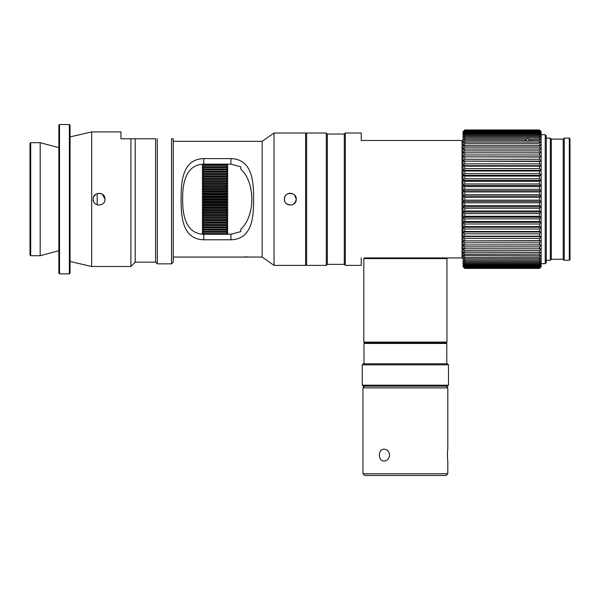 <?xml version="1.0" encoding="UTF-8"?>
<svg xmlns="http://www.w3.org/2000/svg" width="600" height="600" viewBox="0 0 600 600"><rect width="100%" height="100%" fill="white"/><g stroke="black" fill="none" stroke-linecap="round" stroke-linejoin="round"><path stroke-width="0.9" d="M240.772 231.593L240.772 229.267L240.772 231.593L230.933 234.27L203.775 234.27C185.52 233.79 182.445 214.455 182.648 199.185C182.445 183.93 185.52 164.61 203.775 164.123L230.933 164.123L240.772 166.8L240.772 169.125L240.772 166.8M70.05 136.913L91.65 131.91L120.96 131.91L120.96 138.78L155.752 138.78M155.58 138.78L155.58 262.155L135.218 262.155L135.218 138.78L130.89 138.78L130.89 266.483L91.65 266.483L91.65 131.91M173.227 138.78L171.532 138.78L173.227 138.78L173.227 262.155L171.532 263.85L171.532 138.78M230.933 158.595C252.308 159.172 253.695 181.545 253.597 199.222C253.688 216.795 252.322 239.235 230.933 239.798L203.775 239.798C182.4 239.212 181.012 216.847 181.11 199.17C181.02 181.597 182.385 159.157 203.775 158.595L230.933 158.595L230.933 164.123M240.772 229.267C255.48 216.015 255.532 182.438 240.772 169.125M93.6 196.882L95.633 194.347M99.255 193.26L101.295 193.688M102.337 194.235L105.007 199.192C105.375 206.85 92.767 206.865 93.127 199.192C92.76 191.542 105.368 191.528 105.007 199.192L105.007 199.185M93.615 201.54L93.15 199.635M262.155 141.322L173.227 141.322L173.227 257.062L262.155 257.062L262.155 141.322L274.035 133.012L305.603 133.012L305.603 265.38L274.035 265.38L274.035 133.012M250.02 257.062L244.905 256.83M157.275 138.78L157.275 263.85L171.532 263.85M262.155 257.062L274.035 265.38M70.05 261.48L91.65 266.483M284.445 198.375L284.843 196.92M286.125 195C288.457 192.96 290.97 192.72 293.655 194.272M294.487 194.955L296.265 199.192C294.952 204.735 291.735 206.272 286.597 203.82M284.895 201.6L284.4 199.627M296.265 199.192C296.632 206.85 284.025 206.865 284.385 199.192C284.017 191.542 296.625 191.528 296.265 199.192M40.185 255.705L40.185 142.688L58.852 147.653L58.852 250.74L40.185 255.705L30.682 255.705L30.682 142.688L30 143.363L30 255.03L30.682 255.705M58.852 273.188L58.852 125.205L59.528 124.523L59.528 273.862L58.852 273.188M69.375 124.523L70.05 125.205L70.05 273.188L69.375 273.862L69.375 124.523L59.528 124.523M97.2 204.833L97.2 193.56M227.64 164.123L227.64 234.27M227.1 164.123L227.468 164.602L226.447 164.565L226.447 165.39L227.468 166.688L202.62 166.688L203.64 166.718L203.64 167.58L226.447 167.58L226.447 166.718L227.468 166.688M226.447 167.58L227.468 168.863L202.62 168.863L203.64 168.96L203.64 169.86L226.447 169.86L226.447 168.96L227.468 168.863M226.447 169.86L227.468 171.12L202.62 171.12L203.64 171.292L203.64 172.222L226.447 172.222L226.447 171.292L227.468 171.12M226.447 172.222L227.468 173.453L202.62 173.453L203.64 173.692L203.64 174.653L226.447 174.653L226.447 173.692L227.468 173.453M226.447 174.653L227.468 175.86L202.62 175.86L203.64 176.167L203.64 177.15L226.447 177.15L226.447 176.167L227.468 175.86M226.447 177.15L227.468 178.335L202.62 178.335L203.64 178.703L203.64 179.708L226.447 179.708L226.447 178.703L227.468 178.335M226.447 179.708L227.468 180.863L202.62 180.863L203.64 181.297L203.64 182.325L226.447 182.325L226.447 181.297L227.468 180.863M226.447 182.325L227.468 183.435L202.62 183.435L203.64 183.938L203.64 184.98L226.447 184.98L226.447 183.938L227.468 183.435M226.447 184.98L227.468 186.06L202.62 186.06L203.64 186.623L203.64 187.68L226.447 187.68L226.447 186.623L227.468 186.06M226.447 187.68L227.468 188.715L202.62 188.715L203.64 189.345L203.64 190.41L226.447 190.41L226.447 189.345L227.468 188.715M226.447 190.41L227.468 191.4L202.62 191.4L203.64 192.09L203.64 193.163L226.447 193.163L226.447 192.09L227.468 191.4M226.447 193.163L227.468 194.108L202.62 194.108L203.64 194.85L203.64 195.93L226.447 195.93L226.447 194.85L227.468 194.108M226.447 195.93L227.468 196.822L202.62 196.822L203.64 197.625L203.64 198.712L226.447 198.712L226.447 197.625L227.468 196.822M226.447 198.712L227.468 199.553L202.62 199.553L203.64 200.407L203.64 201.495L226.447 201.495L226.447 200.407L227.468 199.553M226.447 201.495L227.468 202.282L226.447 203.19L203.64 203.19L203.64 204.27L226.447 204.27L226.447 203.19M226.447 204.27L227.468 204.998L226.447 205.95L203.64 205.95L203.64 207.03L226.447 207.03L226.447 205.95M226.447 207.03L227.468 207.697L226.447 208.702L203.64 208.702L203.64 209.767L226.447 209.767L226.447 208.702M226.447 209.767L227.468 210.375L226.447 211.425L203.64 211.425L203.64 212.475L226.447 212.475L226.447 211.425M226.447 212.475L227.468 213.022L226.447 214.11L203.64 214.11L203.64 215.153L226.447 215.153L226.447 214.11M226.447 215.153L227.468 215.632L226.447 216.757L203.64 216.757L203.64 217.778L226.447 217.778L226.447 216.757M226.447 217.778L227.468 218.197L226.447 219.36L203.64 219.36L203.64 220.358L226.447 220.358L226.447 219.36M226.447 220.358L227.468 220.71L226.447 221.903L203.64 221.903L203.64 222.877L226.447 222.877L226.447 221.903M226.447 222.877L227.468 223.17L226.447 224.385L203.64 224.385L203.64 225.337L226.447 225.337L226.447 224.385M226.447 225.337L227.468 225.555L226.447 226.8L203.64 226.8L203.64 227.715L226.447 227.715L226.447 226.8M226.447 227.715L227.468 227.873L226.447 229.132L203.64 229.132L203.64 230.025L226.447 230.025L226.447 229.132M226.447 230.025L227.468 230.108L226.447 231.39L203.64 231.39L203.64 232.245L226.447 232.245L226.447 231.39M226.447 232.245L227.468 232.26L226.447 233.558L203.64 233.558L203.64 234.27M226.447 234.27L226.447 233.558M202.455 234.225L202.455 164.167M202.62 194.108L203.64 193.163M202.62 191.4L203.64 190.41M202.62 188.715L203.64 187.68M202.62 186.06L203.64 184.98M202.62 183.435L203.64 182.325M202.62 180.863L203.64 179.708M202.62 178.335L203.64 177.15M202.62 175.86L203.64 174.653M202.62 173.453L203.64 172.222M202.62 171.12L203.64 169.86M202.62 168.863L203.64 167.58M202.62 166.688L203.64 165.39L226.447 165.39M202.98 164.137L202.62 164.602L203.64 164.565L203.64 165.39M203.64 233.558L202.62 232.26L203.64 232.245M203.64 231.39L202.62 230.108L203.64 230.025M203.64 229.132L202.62 227.873L203.64 227.715M203.64 226.8L202.62 225.555L203.64 225.337M203.64 224.385L202.62 223.17L203.64 222.877M203.64 221.903L202.62 220.71L203.64 220.358M203.64 219.36L202.62 218.197L203.64 217.778M203.64 216.757L202.62 215.632L203.64 215.153M203.64 214.11L202.62 213.022L203.64 212.475M203.64 211.425L202.62 210.375L203.64 209.767M203.64 208.702L202.62 207.697L203.64 207.03M203.64 205.95L202.62 204.998L203.64 204.27M203.64 203.19L202.62 202.282L203.64 201.495M202.62 199.553L203.64 198.712M202.62 196.822L203.64 195.93M203.64 164.565L226.447 164.565M202.62 232.26L227.468 232.26M203.64 166.718L226.447 166.718M202.62 230.108L227.468 230.108M203.64 168.96L226.447 168.96M202.62 227.873L227.468 227.873M203.64 171.292L226.447 171.292M202.62 225.555L227.468 225.555M203.64 173.692L226.447 173.692M202.62 223.17L227.468 223.17M203.64 176.167L226.447 176.167M202.62 220.71L227.468 220.71M203.64 178.703L226.447 178.703M202.62 218.197L227.468 218.197M203.64 181.297L226.447 181.297M202.62 215.632L227.468 215.632M203.64 183.938L226.447 183.938M202.62 213.022L227.468 213.022M203.64 186.623L226.447 186.623M202.62 210.375L227.468 210.375M203.64 189.345L226.447 189.345M202.62 207.697L227.468 207.697M203.64 192.09L226.447 192.09M202.62 204.998L227.468 204.998M203.64 194.85L226.447 194.85M202.62 202.282L227.468 202.282M203.64 197.625L226.447 197.625M226.447 200.407L203.64 200.407M569.317 138.105L570 138.78L570 259.612L569.317 260.288L564.232 260.288L564.232 138.105L569.317 138.105L569.317 260.288M545.22 134.708L546.24 135.727L546.24 262.665L545.22 263.685L545.22 134.708L541.148 134.708M564.232 138.105L563.213 139.118L563.213 259.267L564.232 260.288M563.213 139.118L551.332 139.118L551.332 259.267L550.312 260.288L546.24 260.288M551.332 139.118L550.312 138.105L550.312 260.288M539.452 129.96L540.81 131.347L539.452 130.05L464.783 130.05L463.425 131.347L464.783 129.96L539.452 129.953L541.148 131.655L541.148 266.737L539.452 268.433L464.783 268.433L463.425 267.007L464.783 268.29L539.452 268.058L464.783 268.29M524.857 139.477L525.518 139.77L527.572 138.525L529.627 139.77L530.25 139.238L529.05 140.663L526.102 140.663L524.903 139.238L464.783 139.238L463.425 139.77L464.783 137.94L539.452 137.94L540.81 139.77L539.452 139.238L530.287 139.477M464.783 260.048L463.425 258.218L464.783 258.72L539.452 258.72L540.81 258.218L539.452 260.048L464.783 260.048L464.783 261.315L539.452 261.315L539.452 260.048M539.452 261.315L540.81 260.67L539.452 262.455L464.783 262.455L464.783 263.52L539.452 263.52L539.452 262.455M539.452 263.52L540.81 262.733L539.452 264.465L464.783 264.465L464.783 265.335L539.452 265.335L539.452 264.465M539.452 265.335L540.81 264.413L539.452 266.077L464.783 266.077L464.783 266.737L539.452 266.737L539.452 266.077M539.452 266.737L540.81 265.688L539.452 267.278L464.783 267.278L464.783 267.728L539.452 267.728L539.452 267.278M539.452 267.728L540.81 266.558L539.452 268.058M539.452 268.29L540.81 267.007L539.452 268.41L464.783 268.433L463.088 266.737L463.088 131.655L464.783 129.96M539.452 130.252L540.81 131.738L539.452 130.553L464.783 130.553L463.425 131.738L464.783 130.252L539.452 130.05M539.452 130.965L540.81 132.54L539.452 131.475L464.783 131.475L463.425 132.54L464.783 130.965L539.452 130.965L539.452 130.553M539.452 132.097L540.81 133.748L539.452 132.81L464.783 132.81L463.425 133.748L464.783 132.097L539.452 132.097L539.452 131.475M539.452 133.642L540.81 135.368L539.452 134.558L464.783 134.558L463.425 135.368L464.783 133.642L539.452 133.642L539.452 132.81M539.452 135.593L540.81 137.377L539.452 136.71L464.783 136.71L463.425 137.377L464.783 135.593L539.452 135.593L539.452 134.558M539.452 137.94L539.452 136.71M529.05 140.663L539.452 140.663L539.452 139.238M539.452 140.663L540.81 142.523L539.452 142.14L464.783 142.14L463.425 142.523L464.783 140.663L526.102 140.663M539.452 143.745L540.81 145.627L463.425 145.627L464.783 143.745L539.452 143.745L539.452 142.14M539.452 147.165L540.81 149.07L463.425 149.07L464.783 147.165L539.452 147.165L539.452 145.395M539.452 150.915L540.81 152.812L539.452 152.873L463.425 152.812L464.783 150.915L539.452 150.915L539.452 148.98M539.452 154.958L540.81 156.847L539.452 157.058L463.425 156.847L464.783 154.958L539.452 154.958L539.452 152.873M539.452 159.27L540.81 161.137L539.452 161.498L463.425 161.137L464.783 159.27L539.452 159.27L539.452 157.058M539.452 163.83L540.81 165.667L539.452 166.17L464.783 166.17L463.425 165.667L464.783 163.83L539.452 163.83L539.452 161.498M539.452 168.608L540.81 170.4L539.452 171.045L464.783 171.045L463.425 170.4L464.783 168.608L539.452 168.608L539.452 166.17M539.452 173.58L540.81 175.312L539.452 176.093L464.783 176.093L463.425 175.312L464.783 173.58L539.452 173.58L539.452 171.045M539.452 178.703L540.81 180.368L539.452 181.29L464.783 181.29L463.425 180.368L464.783 178.703L539.452 178.703L539.452 176.093M539.452 183.96L540.81 185.542L539.452 186.593L464.783 186.593L463.425 185.542L464.783 183.96L539.452 183.96L539.452 181.29M539.452 189.3L540.81 190.8L539.452 191.97L464.783 191.97L463.425 190.8L464.783 189.3L539.452 189.3L539.452 186.593M539.452 194.708L540.81 196.118L539.452 197.4L464.783 197.4L463.425 196.118L464.783 194.708L539.452 194.708L539.452 191.97M539.452 200.145L540.81 201.442L539.452 202.83L464.783 202.83L463.425 201.442L464.783 200.145L539.452 200.145L539.452 197.4M539.452 205.575L540.81 206.76L539.452 208.245L464.783 208.245L463.425 206.76L464.783 205.575L539.452 205.575L539.452 202.83M539.452 210.96L540.81 212.032L539.452 213.608L464.783 213.608L463.425 212.032L464.783 210.96L539.452 210.96L539.452 208.245M539.452 216.278L540.81 217.222L539.452 218.873L464.783 218.873L463.425 217.222L464.783 216.278L539.452 216.278L539.452 213.608M539.452 221.49L540.81 222.3L539.452 224.017L464.783 224.017L463.425 222.3L464.783 221.49L539.452 221.49L539.452 218.873M539.452 226.567L540.81 227.235L539.452 229.013L464.783 229.013L463.425 227.235L464.783 226.567L539.452 226.567L539.452 224.017M539.452 231.472L540.81 231.998L539.452 233.827L464.783 233.827L463.425 231.998L464.783 231.472L539.452 231.472L539.452 229.013M539.452 236.183L540.81 236.565L539.452 238.425L464.783 238.425L463.425 236.565L464.783 236.183L539.452 236.183L539.452 233.827M539.452 240.66L540.81 240.892L539.452 242.782L464.783 242.782L463.425 240.892L539.452 240.66L539.452 238.425M539.452 244.882L540.81 244.965L539.452 246.87L464.783 246.87L463.425 244.965L539.452 244.882L539.452 242.782M539.452 248.82L540.81 248.76L539.452 250.657L464.783 250.657L463.425 248.76L539.452 248.82L539.452 246.87M539.452 252.458L540.81 252.248L539.452 254.138L464.783 254.138L463.425 252.248L539.452 252.458L539.452 250.657M539.452 255.765L540.81 255.405L539.452 257.272L464.783 257.272L463.425 255.405L539.452 255.765L539.452 254.138M539.452 258.72L539.452 257.272M464.783 139.238L464.783 140.663M464.783 268.058L463.425 266.558L464.783 267.728M464.783 267.278L463.425 265.688L464.783 266.737M464.783 266.077L463.425 264.413L464.783 265.335M464.783 264.465L463.425 262.733L464.783 263.52M464.783 262.455L463.425 260.67L464.783 261.315M464.783 257.272L464.783 258.72M464.783 254.138L464.783 255.765M464.783 250.657L464.783 252.458M464.783 246.87L464.783 248.82M464.783 242.782L464.783 244.882M464.783 238.425L464.783 240.66M464.783 233.827L464.783 236.183M464.783 229.013L464.783 231.472M464.783 224.017L464.783 226.567M464.783 218.873L464.783 221.49M464.783 213.608L464.783 216.278M464.783 208.245L464.783 210.96M464.783 202.83L464.783 205.575M464.783 197.4L464.783 200.145M464.783 191.97L464.783 194.708M464.783 186.593L464.783 189.3M464.783 181.29L464.783 183.96M464.783 176.093L464.783 178.703M464.783 171.045L464.783 173.58M464.783 166.17L464.783 168.608M464.783 161.498L464.783 163.83M464.783 157.058L464.783 159.27M464.783 152.873L464.783 154.958M464.783 148.98L464.783 150.915M464.783 145.395L464.783 147.165M464.783 143.745L464.783 142.14M464.783 136.71L464.783 137.94M464.783 134.558L464.783 135.593M464.783 132.81L464.783 133.642M464.783 131.475L464.783 132.097M464.783 130.553L464.783 130.965M540.81 152.812L463.425 152.812M540.81 156.847L463.425 156.847M540.81 161.137L463.425 161.137M540.81 165.667L463.425 165.667M540.81 170.4L463.425 170.4M540.81 175.312L463.425 175.312M540.81 180.368L463.425 180.368M540.81 185.542L463.425 185.542M540.81 190.8L463.425 190.8M540.81 196.118L463.425 196.118M540.81 201.442L463.425 201.442M540.81 206.76L463.425 206.76M540.81 212.032L463.425 212.032M540.81 217.222L463.425 217.222M540.81 222.3L463.425 222.3M540.81 227.235L463.425 227.235M540.81 231.998L463.425 231.998M540.81 236.565L463.425 236.565M540.81 240.892L463.425 240.892M540.81 244.965L463.425 244.965M344.295 134.032L344.295 264.36L327.322 264.36L327.322 134.032L344.295 134.032L345.308 133.012L345.308 265.38L361.26 265.38L361.26 257.91M345.308 133.012L361.26 133.012L361.26 140.475L462.067 140.475L462.067 257.91L446.287 257.91L446.963 258.593L363.81 258.593L363.81 342.09L446.963 342.09L446.963 258.593M412.665 257.91L463.088 257.91M463.088 140.475L462.067 140.475M446.287 257.91L364.485 257.91L363.81 258.593M446.963 342.09L446.287 342.765L364.485 342.765L363.81 342.09M364.657 342.765L363.975 343.447L446.798 343.447L445.74 342.765M372.36 386.213L368.49 386.213M363.3 386.213L362.28 385.192L448.493 385.192L447.472 386.213L363.51 386.213M448.493 385.192L448.493 364.83L362.28 364.83L363.3 363.81L398.558 363.81M446.228 363.81L446.79 363.81M363.877 363.81L446.895 363.81M446.67 363.81L431.692 363.81M305.603 134.333L306.615 133.012L326.303 133.012L327.322 134.025L327.322 264.06M326.303 133.012L326.303 265.38L327.322 264.36M305.603 205.47L305.603 264.06M306.615 133.012L306.615 265.38L326.303 265.38M447.81 387.908L362.962 387.908L362.962 473.775L447.81 473.775L447.81 461.048C447.36 461.415 447.36 448.808 447.81 449.168L447.81 387.908L446.115 386.213M447.457 452.842L447.397 455.055M447.457 457.395L447.607 459.308M389.528 455.107C389.153 458.722 387.368 460.702 384.173 461.048C377.76 461.423 377.767 448.793 384.173 449.168C387.368 449.52 389.153 451.5 389.528 455.107M447.81 473.775L446.115 475.478L364.657 475.478L362.962 473.775M230.933 239.798L230.933 234.27M203.775 164.123L203.775 158.595M203.775 234.27L203.775 239.798M135.218 262.155L130.89 266.483M155.58 262.155L157.275 263.85M40.185 142.688L30.682 142.688M69.375 273.862L59.528 273.862M545.22 263.685L541.148 263.685M563.213 259.267L551.332 259.267M550.312 138.105L546.24 138.105M539.452 129.953L464.783 129.953M344.295 264.36L345.308 265.38M363.975 343.447L363.975 363.81M446.798 343.447L446.798 363.81M362.28 385.192L362.28 364.83M447.472 363.81L448.493 364.83M305.603 264.36L306.615 265.38M364.657 386.213L362.962 387.908"/></g></svg>

